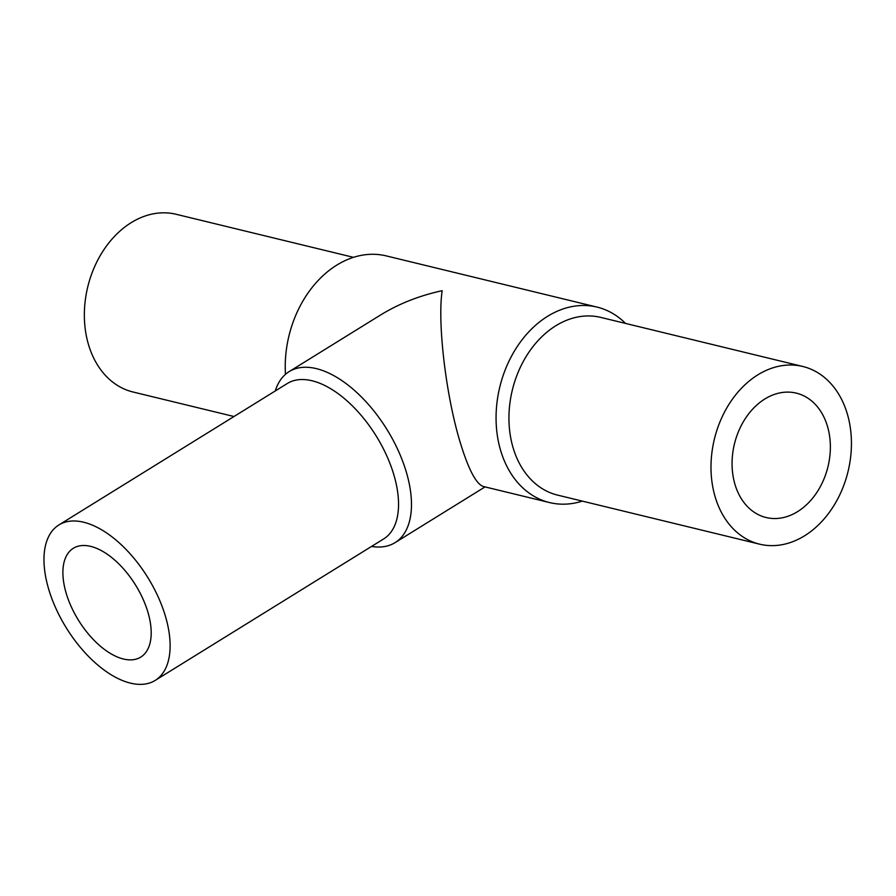 <?xml version="1.0" encoding="UTF-8"?>
<svg xmlns="http://www.w3.org/2000/svg" width="896" height="896" viewBox="0 0 896 896"><rect width="100%" height="100%" fill="white"/><g stroke="black" fill="none" stroke-linecap="round" stroke-linejoin="round"><path stroke-width="1.34" d="M148.042 612.64A64.008 33.533 58.2 0 1 140.739 657.104A64.008 33.533 58.2 0 1 78.534 620.346A64.008 33.533 58.2 0 1 73.349 548.274A64.008 33.533 58.2 0 1 148.042 612.64M48.474 588.459A91.437 47.914 58.2 0 1 58.901 524.944A91.437 47.914 58.2 0 1 147.773 577.461A91.437 47.914 58.2 0 1 155.176 680.422A91.437 47.914 58.2 0 1 48.474 588.459M58.901 524.944L287.325 383.488A91.437 47.914 58.2 0 1 376.197 436.005A91.437 47.914 58.2 0 1 383.611 538.966L155.176 680.422M275.285 390.947A100.576 52.696 58.2 0 1 289.139 371.616A100.576 52.696 58.2 0 1 386.893 429.386A100.576 52.696 58.2 0 1 395.046 542.64A100.576 52.696 58.2 0 1 371.56 546.426M289.139 371.616L380.744 314.888C398.922 303.722 419.406 295.658 442.165 290.696C437.382 322.179 445.637 393.333 459.48 439.97C467.925 468.339 475.843 483.829 483.235 486.461L549.562 502.566A100.576 75.634 -76.3 0 1 500.472 449.926A100.576 75.634 -76.3 0 1 517.955 345.486A100.576 75.634 -76.3 0 1 597.038 307.093A100.576 75.634 -76.3 0 1 625.509 323.411M285.466 374.326A100.576 75.634 -76.3 0 1 386.21 255.886L597.038 307.093M582.344 501.122A100.576 75.634 -76.3 0 1 549.562 502.566M734.866 484.019A64.008 48.138 -76.3 0 1 745.987 417.558A64.008 48.138 -76.3 0 1 796.32 393.131A64.008 48.138 -76.3 0 1 827.982 466.682A64.008 48.138 -76.3 0 1 766.102 517.518A64.008 48.138 -76.3 0 1 734.866 484.019M234.002 416.517L132.989 391.989A91.437 68.757 -76.3 0 1 88.357 344.131A91.437 68.757 -76.3 0 1 104.25 249.178A91.437 68.757 -76.3 0 1 176.142 214.278L353.427 257.331M714.997 496.328A91.437 68.757 -76.3 0 1 730.89 401.374A91.437 68.757 -76.3 0 1 802.794 366.475A91.437 68.757 -76.3 0 1 848.03 471.554A91.437 68.757 -76.3 0 1 759.629 544.174A91.437 68.757 -76.3 0 1 714.997 496.328M759.629 544.174L557.581 495.107A91.437 68.757 -76.3 0 1 512.949 447.25A91.437 68.757 -76.3 0 1 528.842 352.307A91.437 68.757 -76.3 0 1 600.734 317.397L802.794 366.475M395.046 542.64L485.05 486.898"/></g></svg>
